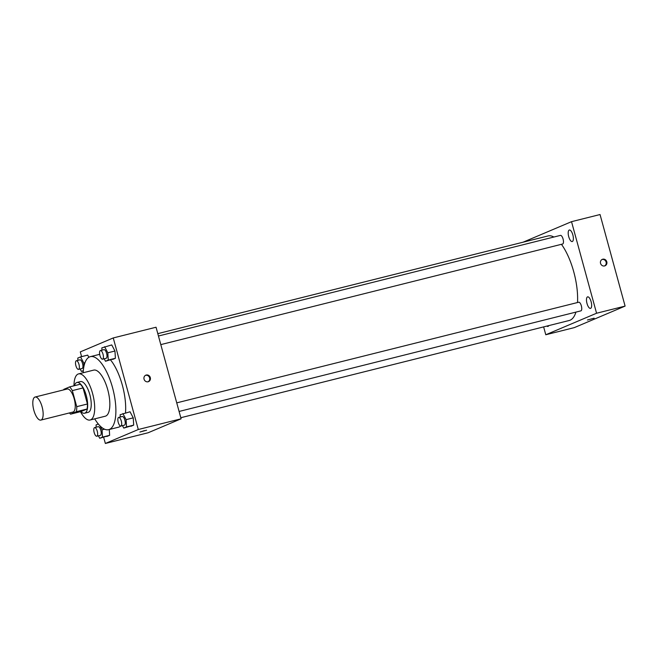 <?xml version="1.0" encoding="UTF-8"?>
<svg xmlns="http://www.w3.org/2000/svg" width="658" height="658" viewBox="0 0 658 658"><rect width="100%" height="100%" fill="white"/><g stroke="black" fill="none" stroke-linecap="round" stroke-linejoin="round"><path stroke-width="0.99" d="M42.096 406.817A11.885 4.425 75.9 0 1 40.862 420.092A11.885 4.425 75.9 0 1 33.681 409.638A11.885 4.425 75.9 0 1 35.088 397.037A11.885 4.425 75.9 0 1 42.096 406.817M35.088 397.037L67.19 389.001A11.885 4.425 75.9 0 1 74.19 398.781A11.885 4.425 75.9 0 1 72.956 412.056L40.862 420.092M87.432 403.987A15.34 5.716 75.9 0 1 87.053 409.021L81.271 411.472L70.579 414.153L76.353 411.702A15.34 5.716 75.9 0 0 76.731 406.669L87.432 403.987L83.04 387.932A15.34 5.716 75.9 0 0 80.268 384.223L69.567 386.904L63.793 389.355A15.34 5.716 75.9 0 0 63.686 389.873M70.579 414.153A15.34 5.716 75.9 0 1 69.452 412.936M76.731 406.669L72.339 390.605A15.34 5.716 75.9 0 0 69.567 386.904M87.053 409.021L76.353 411.702M83.04 387.932L72.339 390.605M80.918 411.563A15.841 5.897 -104.1 0 0 84.619 413.216A15.841 5.897 -104.1 0 0 84.948 413.109A15.841 5.897 -104.1 0 0 86.379 395.968A15.841 5.897 -104.1 0 0 76.92 382.479A15.841 5.897 -104.1 0 0 74.444 385.687M76.92 382.479L80.49 381.582A15.841 5.897 75.9 0 1 89.825 394.627A15.841 5.897 75.9 0 1 88.509 412.221A15.841 5.897 75.9 0 1 88.188 412.327L84.619 413.216M80.473 411.678A23.77 8.85 -104.1 0 0 90.113 420.01A23.77 8.85 -104.1 0 0 90.598 419.845A23.77 8.85 -104.1 0 0 92.753 394.134A23.77 8.85 -104.1 0 0 78.565 373.9A23.77 8.85 -104.1 0 0 73.992 385.794M90.113 420.01L105.264 416.218A23.77 8.85 -104.1 0 0 105.757 416.053A23.77 8.85 -104.1 0 0 107.912 390.342A23.77 8.85 -104.1 0 0 93.724 370.109L78.565 373.9M94.727 418.858A37.629 14.015 -104.1 0 0 108.636 429.666A37.629 14.015 -104.1 0 0 109.409 429.411A37.629 14.015 -104.1 0 0 112.822 388.697A37.629 14.015 -104.1 0 0 90.352 356.652A37.629 14.015 -104.1 0 0 83.179 372.741M120.685 426.047A37.629 14.015 75.9 0 1 119.221 426.952A37.629 14.015 75.9 0 1 118.44 427.215L108.636 429.666M110.569 359.967A37.629 14.015 75.9 0 1 122.339 385.185A37.629 14.015 75.9 0 1 125.497 412.903M98.429 435.81L99.728 438.269L109.631 435.316L109.286 429.501L109.631 435.316L102.5 437.101L102.064 429.83L99.95 425.833M87.695 355.114L88.846 357.294L87.695 355.114L80.564 356.899L77.784 358.075L77.924 360.345M103.66 437.29L105.354 443.467L138.295 429.51L113.25 337.941L80.301 351.898L81.6 356.636M122.478 425.627L123.778 428.087L133.681 425.126L133.245 417.855L130.029 411.768L120.126 414.729L120.258 416.999M104.194 358.783L105.494 361.242L115.397 358.281L114.961 351.018L111.745 344.924L101.834 347.885L101.974 350.155M105.354 443.467L148.149 432.758L181.098 418.801L138.295 429.51M144.423 430.628L139.883 432.051L144.423 430.628M181.098 418.801L156.045 327.232L113.25 337.941M150.295 377.593A3.463 3.208 -113 0 1 144.217 379.625A3.463 3.208 -113 0 1 145.821 375.175A3.463 3.208 -113 0 1 150.295 377.593M145.484 375.348A3.463 3.208 -113 0 1 148.165 381.689M146.57 430.217L139.883 432.043M561.43 244.315A43.576 16.228 75.9 0 1 573.751 271.82A43.576 16.228 75.9 0 1 577.502 302.532M575.923 312.106A43.576 16.228 75.9 0 1 569.236 320.487L180.802 417.723M157.797 333.647L548.065 235.942A43.576 16.228 75.9 0 1 553.88 237.028M160.799 344.611L562.615 244.019A4.45 1.661 -104.1 0 0 563.141 239.298A4.45 1.661 -104.1 0 0 560.452 235.383L158.446 336.016M176.739 402.861L578.736 302.228A4.45 1.661 75.9 0 1 581.359 305.888A4.45 1.661 75.9 0 1 580.899 310.864L179.083 411.456M543.631 326.894L545.778 334.757L596.567 313.241L571.522 221.672L523.044 242.21M546.888 326.08A5.938 2.213 -104.1 0 0 547.958 326.417A5.938 2.213 -104.1 0 0 548.747 325.611M591.131 301.751A5.938 2.213 -104.1 0 0 587.627 296.857A5.938 2.213 -104.1 0 0 586.92 303.157A5.938 2.213 -104.1 0 0 590.514 308.388A5.938 2.213 -104.1 0 0 591.131 301.751M572.847 234.906A5.938 2.213 -104.1 0 0 569.343 230.012A5.938 2.213 -104.1 0 0 568.635 236.321A5.938 2.213 -104.1 0 0 572.23 241.544A5.938 2.213 -104.1 0 0 572.847 234.906M596.567 313.241L625.1 306.102L574.311 327.618L545.778 334.757M625.1 306.102L600.047 214.533L571.522 221.672M606.783 261.769A3.463 3.208 -113 0 1 600.705 263.8A3.463 3.208 -113 0 1 602.309 259.359A3.463 3.208 -113 0 1 606.783 261.769M594.133 318.176L587.446 320.002M601.971 259.523A3.463 3.208 -113 0 1 604.653 265.865M105.494 361.242L108.266 360.066L107.822 352.803L104.614 346.708M100.403 350.549L103.972 349.653A4.45 1.661 75.9 0 1 106.596 353.321A4.45 1.661 75.9 0 1 106.135 358.297L102.566 359.186A4.45 1.661 75.9 0 1 99.876 355.271A4.45 1.661 75.9 0 1 100.403 350.549A4.45 1.661 75.9 0 1 103.026 354.218A4.45 1.661 75.9 0 1 102.566 359.186M112.625 359.457L115.397 358.281L108.266 360.066M115.397 358.281L114.961 351.018L107.822 352.803M114.961 351.018L111.745 344.924M80.144 368.965L81.444 371.433L83.327 370.627M83.969 366.251L83.772 362.986L80.564 356.899M76.353 360.74L79.922 359.844A4.45 1.661 75.9 0 1 82.546 363.512A4.45 1.661 75.9 0 1 82.085 368.48L78.516 369.377A4.45 1.661 75.9 0 1 75.826 365.461A4.45 1.661 75.9 0 1 76.353 360.74A4.45 1.661 75.9 0 1 78.976 364.4A4.45 1.661 75.9 0 1 78.516 369.377M83.303 370.964L81.444 371.433M84.981 362.69L83.772 362.986M123.778 428.087L126.55 426.91L126.114 419.648L122.898 413.553M118.687 417.394L122.256 416.498A4.45 1.661 75.9 0 1 124.88 420.166A4.45 1.661 75.9 0 1 124.42 425.142L120.85 426.03A4.45 1.661 75.9 0 1 118.16 422.115A4.45 1.661 75.9 0 1 118.687 417.394A4.45 1.661 75.9 0 1 121.311 421.062A4.45 1.661 75.9 0 1 120.85 426.03M130.909 426.302L133.681 425.126L126.55 426.91M133.681 425.126L133.245 417.855L126.114 419.648M133.245 417.855L130.029 411.768M99.728 438.269L102.5 437.101M98.289 423.982L96.076 424.92L96.208 427.19M94.637 427.585L98.207 426.688A4.45 1.661 75.9 0 1 100.83 430.357A4.45 1.661 75.9 0 1 100.37 435.325L96.8 436.221A4.45 1.661 75.9 0 1 94.11 432.306A4.45 1.661 75.9 0 1 94.637 427.585A4.45 1.661 75.9 0 1 97.261 431.245A4.45 1.661 75.9 0 1 96.8 436.221M106.859 436.484L109.631 435.316M104.564 429.205L102.064 429.83M99.679 354.325L90.352 356.652"/></g></svg>
